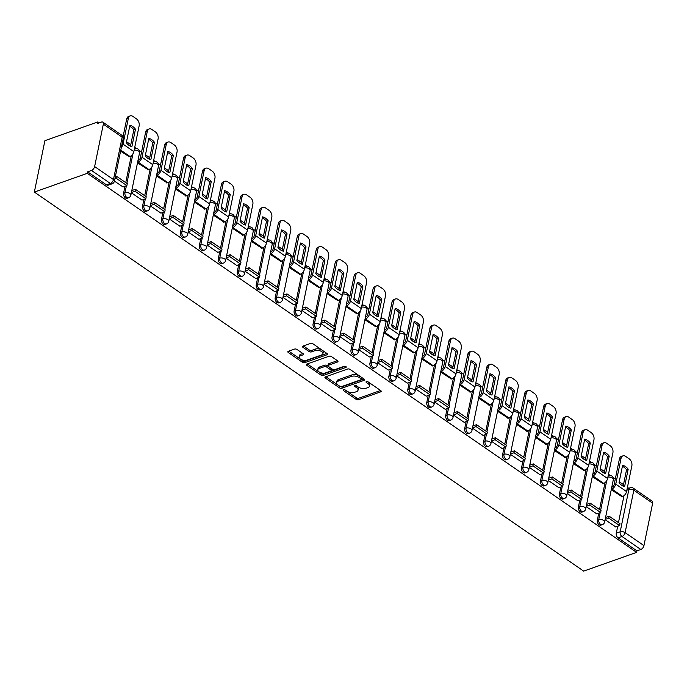 <?xml version="1.0" encoding="UTF-8"?>
<svg xmlns="http://www.w3.org/2000/svg" width="687" height="687" viewBox="0 0 687 687"><rect width="100%" height="100%" fill="white"/><g stroke="black" fill="none" stroke-linecap="round" stroke-linejoin="round"><path stroke-width="1.03" d="M343.466 389.692A1.219 0.618 -168.4 0 0 343.105 390.018A1.219 0.618 -168.4 0 0 343.44 390.568L356.106 399.31A1.743 0.885 -168.4 0 0 358.537 399.705L380.701 391.856A1.743 0.885 -168.4 0 0 381.216 391.384A1.743 0.885 -168.4 0 0 380.744 390.594L368.077 381.852A1.219 0.618 -168.4 0 0 366.377 381.586A1.219 0.618 -168.4 0 0 366.016 381.912A1.219 0.618 -168.4 0 0 366.351 382.461L367.992 383.595A5.573 2.817 -168.4 0 1 369.503 386.111A5.573 2.817 -168.4 0 1 367.863 387.623L366.016 388.275A5.573 2.817 -168.4 0 1 358.262 387.039L356.622 385.905A1.219 0.618 -168.4 0 0 354.921 385.639A1.219 0.618 -168.4 0 0 354.561 385.965A1.219 0.618 -168.4 0 0 354.896 386.515L356.536 387.648A5.573 2.817 -168.4 0 1 358.047 390.164A5.573 2.817 -168.4 0 1 356.407 391.676L354.561 392.329A5.573 2.817 -168.4 0 1 346.806 391.092L345.166 389.958A1.219 0.618 -168.4 0 0 343.466 389.692M297.007 349.468A1.743 0.885 -168.4 0 0 294.586 349.082L288.36 351.28A1.743 0.885 -168.4 0 0 287.853 351.753A1.743 0.885 -168.4 0 0 288.325 352.543L302.392 362.247A1.743 0.885 -168.4 0 0 304.813 362.633L326.986 354.784A1.743 0.885 -168.4 0 0 327.501 354.312A1.743 0.885 -168.4 0 0 327.029 353.53L312.954 343.818A1.743 0.885 -168.4 0 0 310.533 343.431L303.019 346.093A1.743 0.885 -168.4 0 0 302.503 346.566A1.743 0.885 -168.4 0 0 302.976 347.347L309.004 351.504A1.743 0.885 -168.4 0 0 311.426 351.89L315.153 350.576A4.654 2.353 -168.4 0 1 320.348 350.928A4.654 2.353 -168.4 0 1 322.899 353.711A4.654 2.353 -168.4 0 1 321.533 354.973L306.934 360.143A4.654 2.353 -168.4 0 1 301.739 359.79A4.654 2.353 -168.4 0 1 299.18 357.008A4.654 2.353 -168.4 0 1 300.554 355.737L302.984 354.878A1.743 0.885 -168.4 0 0 303.499 354.406A1.743 0.885 -168.4 0 0 303.027 353.625L297.007 349.468M34.35 192.077L87.309 173.33L636.626 552.374L583.667 571.12L34.35 192.077L44.895 140.68L97.855 121.934L99.186 122.853M325.44 376.871A1.743 0.885 -168.4 0 0 324.934 377.343A1.743 0.885 -168.4 0 0 325.406 378.125L339.472 387.837A1.743 0.885 -168.4 0 0 341.903 388.224L364.067 380.375A1.743 0.885 -168.4 0 0 364.582 379.902A1.743 0.885 -168.4 0 0 364.11 379.112L350.044 369.408A1.743 0.885 -168.4 0 0 347.613 369.022L325.44 376.871M320.932 375.042L306.866 365.338A1.743 0.885 -168.4 0 1 306.393 364.548A1.743 0.885 -168.4 0 1 306.9 364.076L329.073 356.227A1.743 0.885 -168.4 0 1 331.495 356.613L337.523 360.769A1.743 0.885 -168.4 0 1 337.995 361.551A1.743 0.885 -168.4 0 1 337.48 362.023L328.489 365.209A1.743 0.885 -168.4 0 0 327.974 365.682A1.743 0.885 -168.4 0 0 328.446 366.472L332.448 369.228A1.743 0.885 -168.4 0 0 334.87 369.615L344.23 366.3A1.219 0.618 -168.4 0 1 345.587 366.394A1.219 0.618 -168.4 0 1 346.257 367.116A1.219 0.618 -168.4 0 1 345.896 367.451L323.354 375.428A1.743 0.885 -168.4 0 1 320.932 375.042L321.241 373.548L307.312 363.93M628.734 488.259L627.437 487.358M623.495 484.644L619.236 481.707M615.294 478.985L613.087 477.456M610.073 475.378L608.484 474.288M604.551 471.565L600.283 468.628M596.35 465.915L594.135 464.386M591.121 462.299L589.532 461.209M585.599 458.495L581.331 455.55M577.398 452.836L575.182 451.307M572.168 449.229L570.579 448.13M566.646 445.416L562.387 442.471M558.445 439.757L556.23 438.229M553.215 436.151L551.635 435.06M547.694 432.338L543.434 429.401M539.493 426.679L537.286 425.15M534.271 423.072L532.683 421.981M528.75 419.268L524.482 416.322M520.548 413.608L518.333 412.08M515.319 410.002L513.73 408.902M509.797 406.189L505.529 403.243M501.596 400.53L499.38 399.001M496.366 396.923L494.786 395.824M490.844 393.11L486.585 390.173M482.643 387.451L480.428 385.922M477.413 383.844L475.833 382.753M471.892 380.031L467.632 377.094M463.691 374.381L461.484 372.852M458.469 370.765L456.881 369.675M452.948 366.961L448.68 364.016M444.747 361.302L442.531 359.773M439.517 357.695L437.928 356.596M433.995 353.882L429.727 350.937M425.794 348.223L423.578 346.695M420.564 344.616L418.984 343.526M415.042 340.804L410.783 337.867M406.841 335.144L404.626 333.616M401.612 331.538L400.032 330.447M396.09 327.733L391.83 324.788M387.897 322.074L385.682 320.546M382.668 318.467L381.079 317.368M377.146 314.655L372.878 311.709M368.945 308.995L366.729 307.467M363.715 305.389L362.126 304.289M358.193 301.576L353.925 298.639M349.992 295.917L347.777 294.388M344.762 292.31L343.182 291.219M339.241 288.497L334.981 285.56M331.04 282.846L328.824 281.318M325.81 279.231L324.23 278.141M320.288 275.427L316.029 272.481M312.096 269.768L309.88 268.239M306.866 266.161L305.277 265.062M301.344 262.348L297.076 259.411M293.143 256.689L290.927 255.16M287.913 253.082L286.324 251.992M282.391 249.269L278.132 246.332M274.19 243.61L271.975 242.09M268.96 240.003L267.38 238.913M263.439 236.199L259.179 233.254M255.238 230.54L253.022 229.011M250.016 226.933L248.428 225.834M244.486 223.12L240.227 220.175M236.294 217.461L234.078 215.933M231.064 213.855L229.475 212.764M225.542 210.042L221.274 207.105M217.341 204.382L215.125 202.854M212.111 200.776L210.523 199.685M206.589 196.963L202.33 194.026M198.388 191.312L196.173 189.784M193.159 187.706L191.579 186.606M187.637 183.893L183.377 180.947M179.436 178.234L177.229 176.705M174.215 174.627L172.626 173.528M168.684 170.814L164.425 167.877M160.492 165.155L158.276 163.626M155.262 161.548L153.673 160.457M149.74 157.735L145.472 154.798M141.539 152.085L139.324 150.556M136.309 148.469L134.721 147.379M130.788 144.665L126.528 141.72M87.309 173.33L87.61 171.836L91.5 170.453A3.547 1.967 -55.4 0 0 94.626 166.572L103.333 124.167A3.547 1.967 -55.4 0 0 102.835 122.14A3.547 1.967 -55.4 0 0 101.436 122.063L97.545 123.437L97.855 121.934M636.626 552.374L636.935 550.88L618.102 537.887A3.547 2.344 -109.5 0 1 616.291 533.206L617.716 526.268M618.463 522.609L623.994 495.688M643.942 545.615L652.65 503.21L633.818 490.217L625.118 532.623L643.942 545.615A3.547 1.967 124.6 0 1 640.825 549.497L621.993 536.504A3.547 2.344 -109.5 0 1 620.181 531.832L628.88 489.427A3.547 2.344 -109.5 0 1 630.125 487.761L627.137 488.826M636.935 550.88L640.825 549.497M626.862 490.149L628.88 489.427A3.547 1.795 -168.4 0 1 633.818 490.217A3.547 1.967 -55.4 0 0 633.328 488.191L652.152 501.184A3.547 1.967 124.6 0 1 652.65 503.21M586.157 506.602L596.814 513.885M592.306 476.632L603.031 483.614M567.204 493.524L577.87 500.806M573.353 463.562L584.079 470.543M548.252 480.453L558.917 487.727M554.409 450.483L565.126 457.465M529.308 467.375L539.965 474.657M535.456 437.404L546.182 444.386M510.355 454.296L521.012 461.578M516.504 424.334L527.23 431.307M491.403 441.217L502.068 448.499M497.551 411.255L508.277 418.237M472.45 428.147L483.116 435.421M478.607 398.177L489.324 405.158M453.506 415.068L464.163 422.35M459.655 385.098L470.38 392.079M434.553 401.989L445.219 409.272M440.702 372.028L451.428 379.009M415.601 388.919L426.266 396.193M421.749 358.949L432.475 365.931M396.648 375.841L407.314 383.123M402.805 345.87L413.531 352.852M377.704 362.762L388.361 370.044M383.853 332.8L394.578 339.773M358.751 349.683L369.417 356.965M364.9 319.721L375.626 326.703M339.799 336.613L350.464 343.886M345.947 306.642L356.673 313.624M320.846 323.534L331.512 330.816M327.003 293.564L337.729 300.545M301.902 310.455L312.559 317.738M308.051 280.494L318.777 287.475M282.95 297.385L293.615 304.659M289.098 267.415L299.824 274.396M263.997 284.306L274.663 291.589M270.146 254.336L280.871 261.318M245.044 271.228L255.71 278.51M251.202 241.266L261.927 248.239M226.1 258.157L236.757 265.431M232.249 228.187L242.975 235.169M207.148 245.079L217.813 252.361M213.296 215.108L224.022 222.09M188.195 232L198.861 239.282M194.352 202.038L205.07 209.011M169.242 218.921L179.908 226.203M175.4 188.959L186.125 195.941M150.298 205.851L160.956 213.125M156.447 175.881L167.173 182.862M131.346 192.772L142.011 200.054M137.494 162.802L148.22 169.783M114.437 181.102L123.059 186.976M120.586 151.14L129.268 156.713M123.574 193.227L124.957 192.738A3.547 2.344 -109.5 0 0 125.841 196.482A3.547 2.344 -109.5 0 0 128.572 197.762L127.189 198.251A3.547 2.344 70.5 0 1 124.467 196.971A3.547 2.344 70.5 0 1 123.574 193.227L125 186.289M125.755 182.63L131.277 155.7M142.527 206.306L143.909 205.817A3.547 2.344 -109.5 0 0 144.794 209.561A3.547 2.344 -109.5 0 0 147.525 210.832L146.142 211.321A3.547 2.344 70.5 0 1 143.411 210.042A3.547 2.344 70.5 0 1 142.527 206.306L143.952 199.367M144.708 195.701L150.23 168.779M161.479 219.376L162.862 218.895A3.547 2.344 -109.5 0 0 163.746 222.631A3.547 2.344 -109.5 0 0 166.469 223.91L165.095 224.4A3.547 2.344 70.5 0 1 162.364 223.12A3.547 2.344 70.5 0 1 161.479 219.376L162.905 212.438M163.652 208.779L169.182 181.857M180.432 232.455L181.806 231.966A3.547 2.344 -109.5 0 0 182.699 235.71A3.547 2.344 -109.5 0 0 185.421 236.989L184.039 237.479A3.547 2.344 70.5 0 1 181.316 236.199A3.547 2.344 70.5 0 1 180.432 232.455L181.857 225.516M182.605 221.858L188.135 194.928M199.376 245.534L200.759 245.044A3.547 2.344 -109.5 0 0 201.643 248.788A3.547 2.344 -109.5 0 0 204.374 250.068L202.991 250.549A3.547 2.344 70.5 0 1 200.269 249.278A3.547 2.344 70.5 0 1 199.376 245.534L200.802 238.595M201.557 234.937L207.079 208.006M218.329 258.613L219.711 258.123A3.547 2.344 -109.5 0 0 220.596 261.859A3.547 2.344 -109.5 0 0 223.327 263.138L221.944 263.628A3.547 2.344 70.5 0 1 219.213 262.348A3.547 2.344 70.5 0 1 218.329 258.613L219.754 251.665M220.51 248.007L226.032 221.085M237.281 271.683L238.664 271.193A3.547 2.344 -109.5 0 0 239.548 274.937A3.547 2.344 -109.5 0 0 242.271 276.217L240.897 276.706A3.547 2.344 70.5 0 1 238.166 275.427A3.547 2.344 70.5 0 1 237.281 271.683L238.707 264.744M239.454 261.086L244.984 234.164M256.234 284.762L257.608 284.272A3.547 2.344 -109.5 0 0 258.501 288.016A3.547 2.344 -109.5 0 0 261.223 289.296L259.841 289.785A3.547 2.344 70.5 0 1 257.118 288.506A3.547 2.344 70.5 0 1 256.234 284.762L257.659 277.823M258.406 274.165L263.937 247.234M275.178 297.84L276.56 297.351A3.547 2.344 -109.5 0 0 277.445 301.095A3.547 2.344 -109.5 0 0 280.176 302.366L278.793 302.855A3.547 2.344 70.5 0 1 276.071 301.576A3.547 2.344 70.5 0 1 275.178 297.84L276.603 290.902M277.359 287.235L282.881 260.313M294.13 310.91L295.513 310.43A3.547 2.344 -109.5 0 0 296.398 314.165A3.547 2.344 -109.5 0 0 299.128 315.445L297.746 315.934A3.547 2.344 70.5 0 1 295.015 314.655A3.547 2.344 70.5 0 1 294.13 310.91L295.556 303.972M296.303 300.313L301.833 273.392M313.083 323.989L314.466 323.5A3.547 2.344 -109.5 0 0 315.35 327.244A3.547 2.344 -109.5 0 0 318.072 328.523L316.698 329.013A3.547 2.344 70.5 0 1 313.968 327.733A3.547 2.344 70.5 0 1 313.083 323.989L314.509 317.05M315.256 313.392L320.786 286.462M332.036 337.068L333.41 336.578A3.547 2.344 -109.5 0 0 334.294 340.323A3.547 2.344 -109.5 0 0 337.025 341.602L335.642 342.083A3.547 2.344 70.5 0 1 332.92 340.812A3.547 2.344 70.5 0 1 332.036 337.068L333.453 330.129M334.208 326.471L339.739 299.541M350.98 350.147L352.362 349.657A3.547 2.344 -109.5 0 0 353.247 353.393A3.547 2.344 -109.5 0 0 355.978 354.672L354.595 355.162A3.547 2.344 70.5 0 1 351.864 353.882A3.547 2.344 70.5 0 1 350.98 350.147L352.405 343.199M353.161 339.541L358.683 312.619M369.932 363.217L371.315 362.727A3.547 2.344 -109.5 0 0 372.199 366.472A3.547 2.344 -109.5 0 0 374.93 367.751L373.548 368.241A3.547 2.344 70.5 0 1 370.817 366.961A3.547 2.344 70.5 0 1 369.932 363.217L371.358 356.278M372.105 352.62L377.635 325.69M388.885 376.296L390.268 375.806A3.547 2.344 -109.5 0 0 391.152 379.55A3.547 2.344 -109.5 0 0 393.874 380.83L392.5 381.319A3.547 2.344 70.5 0 1 389.769 380.04A3.547 2.344 70.5 0 1 388.885 376.296L390.31 369.357M391.058 365.699L396.588 338.768M407.838 389.374L409.212 388.885A3.547 2.344 -109.5 0 0 410.096 392.62A3.547 2.344 -109.5 0 0 412.827 393.9L411.444 394.39A3.547 2.344 70.5 0 1 408.722 393.11A3.547 2.344 70.5 0 1 407.838 389.374L409.254 382.427M410.01 378.769L415.541 351.847M426.782 402.445L428.164 401.964A3.547 2.344 -109.5 0 0 429.049 405.699A3.547 2.344 -109.5 0 0 431.78 406.979L430.397 407.468A3.547 2.344 70.5 0 1 427.666 406.189A3.547 2.344 70.5 0 1 426.782 402.445L428.207 395.506M428.963 391.848L434.485 364.926M445.734 415.523L447.117 415.034A3.547 2.344 -109.5 0 0 448.001 418.778A3.547 2.344 -109.5 0 0 450.724 420.058L449.35 420.547A3.547 2.344 70.5 0 1 446.619 419.268A3.547 2.344 70.5 0 1 445.734 415.523L447.16 408.585M447.907 404.926L453.437 377.996M464.687 428.602L466.061 428.113A3.547 2.344 -109.5 0 0 466.954 431.857A3.547 2.344 -109.5 0 0 469.676 433.128L468.294 433.617A3.547 2.344 70.5 0 1 465.571 432.346A3.547 2.344 70.5 0 1 464.687 428.602L466.112 421.663M466.859 418.005L472.39 391.075M483.631 441.681L485.013 441.191A3.547 2.344 -109.5 0 0 485.898 444.927A3.547 2.344 -109.5 0 0 488.629 446.207L487.246 446.696A3.547 2.344 70.5 0 1 484.524 445.416A3.547 2.344 70.5 0 1 483.631 441.681L485.056 434.734M485.812 431.075L491.334 404.154M502.583 454.751L503.966 454.262A3.547 2.344 -109.5 0 0 504.851 458.006A3.547 2.344 -109.5 0 0 507.581 459.285L506.199 459.775A3.547 2.344 70.5 0 1 503.468 458.495A3.547 2.344 70.5 0 1 502.583 454.751L504.009 447.812M504.765 444.154L510.286 417.224M521.536 467.83L522.919 467.34A3.547 2.344 -109.5 0 0 523.803 471.084A3.547 2.344 -109.5 0 0 526.525 472.364L525.151 472.854A3.547 2.344 70.5 0 1 522.421 471.574A3.547 2.344 70.5 0 1 521.536 467.83L522.962 460.891M523.709 457.233L529.239 430.302M540.489 480.909L541.863 480.419A3.547 2.344 -109.5 0 0 542.756 484.155A3.547 2.344 -109.5 0 0 545.478 485.434L544.095 485.924A3.547 2.344 70.5 0 1 541.373 484.644A3.547 2.344 70.5 0 1 540.489 480.909L541.914 473.961M542.661 470.303L548.192 443.381M559.433 493.979L560.815 493.489A3.547 2.344 -109.5 0 0 561.7 497.233A3.547 2.344 -109.5 0 0 564.431 498.513L563.048 499.002A3.547 2.344 70.5 0 1 560.326 497.723A3.547 2.344 70.5 0 1 559.433 493.979L560.858 487.04M561.614 483.382L567.136 456.46M578.385 507.058L579.768 506.568A3.547 2.344 -109.5 0 0 580.652 510.312A3.547 2.344 -109.5 0 0 583.383 511.592L582.001 512.081A3.547 2.344 70.5 0 1 579.27 510.802A3.547 2.344 70.5 0 1 578.385 507.058L579.811 500.119M580.567 496.461L586.088 469.53M597.338 520.136L598.721 519.647A3.547 2.344 -109.5 0 0 599.605 523.391A3.547 2.344 -109.5 0 0 602.327 524.662L600.953 525.151A3.547 2.344 70.5 0 1 598.222 523.872A3.547 2.344 70.5 0 1 597.338 520.136L598.763 513.198M599.511 509.531L605.041 482.609M605.101 519.681L615.767 526.955M611.258 489.711L621.984 496.692M87.61 171.836L106.442 184.829A3.547 2.344 70.5 0 0 108.237 185.172L112.127 183.798A3.547 2.344 -109.5 0 1 110.332 183.446L91.5 170.453M358.047 390.164L358.356 388.662A5.573 2.817 -168.4 0 0 356.845 386.154L356.536 387.648M356.167 385.69L356.845 386.154M369.503 386.111L369.812 384.608A5.573 2.817 -168.4 0 0 368.301 382.092L367.992 383.595M367.622 381.628L368.301 382.092M344.711 389.744L356.416 397.816A1.743 0.885 -168.4 0 0 358.837 398.202L380.607 390.499M325.853 376.725L339.782 386.334A1.743 0.885 -168.4 0 0 342.203 386.721L363.973 379.018M339.885 386.317A1.219 0.618 -168.4 0 0 341.585 386.592L361.044 379.705A1.219 0.618 -168.4 0 0 361.405 379.37A1.219 0.618 -168.4 0 0 361.07 378.82L359.344 377.627A5.573 2.817 -168.4 0 0 351.589 376.39L338.287 381.096A5.573 2.817 -168.4 0 0 336.647 382.616A5.573 2.817 -168.4 0 0 338.159 385.132L339.885 386.317M361.405 379.37L361.714 377.876A1.219 0.618 -168.4 0 0 361.379 377.326L361.07 378.82M336.647 382.616L336.948 381.113A5.573 2.817 -168.4 0 1 338.597 379.602L351.899 374.896A5.573 2.817 -168.4 0 1 359.653 376.132L361.379 377.326M337.377 360.675L328.798 363.715A1.743 0.885 -168.4 0 0 328.283 364.187L327.974 365.682M345.26 366.283L323.663 373.934L323.354 375.428M319.154 368.515A4.654 2.353 -168.4 0 0 317.789 369.778A4.654 2.353 -168.4 0 0 320.34 372.56A4.654 2.353 -168.4 0 0 325.535 372.912L330.679 371.092A1.743 0.885 -168.4 0 0 331.194 370.619A1.743 0.885 -168.4 0 0 330.722 369.838L326.729 367.081A1.743 0.885 -168.4 0 0 324.298 366.695L319.154 368.515L319.464 367.013A4.654 2.353 -168.4 0 0 318.098 368.284L317.789 369.778M331.194 370.619L331.503 369.125A1.743 0.885 -168.4 0 0 331.031 368.335L330.722 369.838M319.464 367.013L324.608 365.192A1.743 0.885 -168.4 0 1 327.029 365.578L331.031 368.335M321.241 373.548A1.743 0.885 -168.4 0 0 323.663 373.934M299.18 357.008L299.489 355.505A4.654 2.353 -168.4 0 1 300.863 354.243L302.89 353.522M322.899 353.711L323.208 352.216A4.654 2.353 -168.4 0 0 320.657 349.425A4.654 2.353 -168.4 0 0 315.462 349.073L315.153 350.576M303.422 345.947L309.305 350.009A1.743 0.885 -168.4 0 0 311.735 350.396L315.462 349.073M288.772 351.134L302.701 360.752A1.743 0.885 -168.4 0 0 305.122 361.139L326.892 353.436M621.683 485.314A10.992 7.265 70.5 0 0 624.612 486.585L628.184 469.178A10.992 7.265 -109.5 0 0 622.594 465.322L619.021 482.729A10.992 7.265 70.5 0 0 621.683 485.314M611.774 487.212L612.246 487.04A2.13 1.176 -55.4 0 0 614.126 484.713L619.416 458.942A5.324 3.512 -109.5 0 1 621.28 456.443L622.911 455.859A5.324 3.512 70.5 0 0 621.048 458.366L615.758 484.137A4.431 2.456 124.6 0 1 611.851 488.989L611.37 489.161M605.556 517.483L609.171 516.203L608.768 518.144L619.58 525.607L615.689 526.981M608.768 518.144L605.161 519.424M609.171 516.203L619.983 523.657L619.58 525.607M622.911 455.859A5.324 3.512 70.5 0 1 625.608 456.383L629.137 458.813A5.324 3.512 70.5 0 1 631.86 465.82L626.561 491.591A4.431 2.456 124.6 0 1 622.662 496.452L621.58 496.838M623.186 486.156L626.553 469.753L628.184 469.178M622.388 466.327A10.992 7.265 -109.5 0 1 626.553 469.753M602.731 472.244A10.992 7.265 70.5 0 0 605.659 473.506L609.232 456.099A10.992 7.265 -109.5 0 0 603.65 452.244L600.077 469.65A10.992 7.265 70.5 0 0 602.731 472.244M592.821 474.133L593.293 473.97A2.13 1.176 -55.4 0 0 595.174 471.634L600.464 445.863A5.324 3.512 -109.5 0 1 602.327 443.364L603.959 442.789A5.324 3.512 70.5 0 0 602.095 445.288L596.805 471.059A4.431 2.456 124.6 0 1 592.898 475.919L592.417 476.082M586.604 504.404L590.219 503.124L589.824 505.074L600.636 512.528L596.745 513.91M589.824 505.074L586.209 506.353M590.219 503.124L601.031 510.587L600.636 512.528M603.959 442.789A5.324 3.512 70.5 0 1 606.664 443.304L610.185 445.734A5.324 3.512 70.5 0 1 612.907 452.75L607.617 478.521A4.431 2.456 124.6 0 1 603.71 483.373L602.628 483.76M604.234 473.077L607.6 456.683L609.232 456.099M603.444 453.257A10.992 7.265 -109.5 0 1 607.6 456.683M583.778 459.165A10.992 7.265 70.5 0 0 586.715 460.427L590.288 443.029A10.992 7.265 -109.5 0 0 584.697 439.173L581.125 456.572A10.992 7.265 70.5 0 0 583.778 459.165M573.868 461.063L574.349 460.891A2.13 1.176 -55.4 0 0 576.221 458.564L581.511 432.793A5.324 3.512 -109.5 0 1 583.383 430.285L585.015 429.71A5.324 3.512 70.5 0 0 583.143 432.209L577.853 457.98A4.431 2.456 124.6 0 1 573.946 462.84L573.473 463.012M567.66 491.325L571.275 490.046L570.871 491.995L581.683 499.458L577.793 500.832M570.871 491.995L567.256 493.275M571.275 490.046L582.087 497.508L581.683 499.458M585.015 429.71A5.324 3.512 70.5 0 1 587.711 430.234L591.232 432.664A5.324 3.512 70.5 0 1 593.954 439.671L588.665 465.442A4.431 2.456 124.6 0 1 584.757 470.303L583.675 470.681M585.29 459.998L588.656 443.604L590.288 443.029M584.491 440.178A10.992 7.265 -109.5 0 1 588.656 443.604M564.834 446.086A10.992 7.265 70.5 0 0 567.763 447.357L571.335 429.95A10.992 7.265 -109.5 0 0 565.745 426.095L562.172 443.501A10.992 7.265 70.5 0 0 564.834 446.086M554.916 447.984L555.397 447.812A2.13 1.176 -55.4 0 0 557.269 445.485L562.559 419.714A5.324 3.512 -109.5 0 1 564.431 417.215L566.062 416.631A5.324 3.512 70.5 0 0 564.19 419.139L558.9 444.91A4.431 2.456 124.6 0 1 554.993 449.762L554.521 449.933M548.707 478.246L552.322 476.967L551.919 478.916L562.73 486.379L558.84 487.753M551.919 478.916L548.303 480.196M552.322 476.967L563.134 484.429L562.73 486.379M566.062 416.631A5.324 3.512 70.5 0 1 568.759 417.155L572.28 419.585A5.324 3.512 70.5 0 1 575.002 426.593L569.712 452.364A4.431 2.456 124.6 0 1 565.805 457.224L564.731 457.602M566.337 446.928L569.703 430.526L571.335 429.95M565.538 427.099A10.992 7.265 -109.5 0 1 569.703 430.526M545.882 433.016A10.992 7.265 70.5 0 0 548.81 434.278L552.382 416.872A10.992 7.265 -109.5 0 0 546.792 413.016L543.219 430.423A10.992 7.265 70.5 0 0 545.882 433.016M535.972 434.905L536.444 434.742A2.13 1.176 -55.4 0 0 538.325 432.406L543.615 406.635A5.324 3.512 -109.5 0 1 545.478 404.136L547.11 403.561A5.324 3.512 70.5 0 0 545.246 406.06L539.956 431.831A4.431 2.456 124.6 0 1 536.049 436.683L535.568 436.855M529.754 465.176L533.37 463.897L532.975 465.846L543.786 473.3L539.896 474.683M532.975 465.846L529.359 467.126M533.37 463.897L544.181 471.351L543.786 473.3M547.11 403.561A5.324 3.512 70.5 0 1 549.806 404.076L553.336 406.506A5.324 3.512 70.5 0 1 556.058 413.522L550.768 439.294A4.431 2.456 124.6 0 1 546.861 444.146L545.779 444.532M547.384 433.849L550.751 417.456L552.382 416.872M546.586 414.029A10.992 7.265 -109.5 0 1 550.751 417.456M526.929 419.937A10.992 7.265 70.5 0 0 529.857 421.2L533.43 403.801A10.992 7.265 -109.5 0 0 527.848 399.946L524.275 417.344A10.992 7.265 70.5 0 0 526.929 419.937M517.019 421.835L517.5 421.663A2.13 1.176 -55.4 0 0 519.372 419.328L524.662 393.557A5.324 3.512 -109.5 0 1 526.534 391.058L528.157 390.482A5.324 3.512 70.5 0 0 526.294 392.981L521.004 418.752A4.431 2.456 124.6 0 1 517.096 423.613L516.615 423.776M510.802 452.098L514.417 450.818L514.022 452.767L524.834 460.23L520.944 461.604M514.022 452.767L510.407 454.047M514.417 450.818L525.229 458.281L524.834 460.23M528.157 390.482A5.324 3.512 70.5 0 1 530.862 391.006L534.383 393.436A5.324 3.512 70.5 0 1 537.105 400.444L531.815 426.215A4.431 2.456 124.6 0 1 527.908 431.067L526.826 431.453M528.432 420.77L531.798 404.377L533.43 403.801M527.642 400.95A10.992 7.265 -109.5 0 1 531.798 404.377M507.976 406.859A10.992 7.265 70.5 0 0 510.913 408.13L514.486 390.723A10.992 7.265 -109.5 0 0 508.895 386.867L505.323 404.274A10.992 7.265 70.5 0 0 507.976 406.859M498.066 408.756L498.547 408.585A2.13 1.176 -55.4 0 0 500.419 406.257L505.709 380.486A5.324 3.512 -109.5 0 1 507.581 377.979L509.213 377.403A5.324 3.512 70.5 0 0 507.341 379.902L502.051 405.673A4.431 2.456 124.6 0 1 498.144 410.534L497.671 410.706M491.858 439.019L495.473 437.739L495.069 439.689L505.881 447.151L501.991 448.525M495.069 439.689L491.454 440.968M495.473 437.739L506.285 445.202L505.881 447.151M509.213 377.403A5.324 3.512 70.5 0 1 511.909 377.927L515.43 380.358A5.324 3.512 70.5 0 1 518.153 387.365L512.863 413.136A4.431 2.456 124.6 0 1 508.955 417.997L507.873 418.374M509.488 407.692L512.854 391.298L514.486 390.723M508.689 387.872A10.992 7.265 -109.5 0 1 512.854 391.298M489.032 393.788A10.992 7.265 70.5 0 0 491.961 395.051L495.533 377.644A10.992 7.265 -109.5 0 0 489.943 373.788L486.37 391.195A10.992 7.265 70.5 0 0 489.032 393.788M479.114 395.678L479.595 395.506A2.13 1.176 -55.4 0 0 481.467 393.179L486.757 367.408A5.324 3.512 -109.5 0 1 488.629 364.909L490.26 364.333A5.324 3.512 70.5 0 0 488.388 366.832L483.098 392.603A4.431 2.456 124.6 0 1 479.191 397.455L478.719 397.627M472.905 425.949L476.52 424.669L476.117 426.61L486.928 434.072L483.038 435.455M476.117 426.61L472.501 427.889M476.52 424.669L487.332 432.123L486.928 434.072M490.26 364.333A5.324 3.512 70.5 0 1 492.957 364.849L496.478 367.279A5.324 3.512 70.5 0 1 499.2 374.286L493.91 400.057A4.431 2.456 124.6 0 1 490.003 404.918L488.929 405.304M490.535 394.621L493.901 378.219L495.533 377.644M489.737 374.801A10.992 7.265 -109.5 0 1 493.901 378.219M470.08 380.71A10.992 7.265 70.5 0 0 473.008 381.972L476.58 364.574A10.992 7.265 -109.5 0 0 470.99 360.718L467.418 378.116A10.992 7.265 70.5 0 0 470.08 380.71M460.17 382.599L460.642 382.436A2.13 1.176 -55.4 0 0 462.523 380.1L467.813 354.329A5.324 3.512 -109.5 0 1 469.676 351.83L471.308 351.255A5.324 3.512 70.5 0 0 469.444 353.753L464.154 379.525A4.431 2.456 124.6 0 1 460.247 384.385L459.766 384.548M453.952 412.87L457.568 411.59L457.173 413.54L467.984 420.994L464.094 422.376M457.173 413.54L453.557 414.819M457.568 411.59L468.379 419.053L467.984 420.994M471.308 351.255A5.324 3.512 70.5 0 1 474.004 351.77L477.534 354.2A5.324 3.512 70.5 0 1 480.256 361.216L474.966 386.987A4.431 2.456 124.6 0 1 471.059 391.839L469.977 392.225M471.583 381.543L474.949 365.149L476.58 364.574M470.784 361.723A10.992 7.265 -109.5 0 1 474.949 365.149M451.127 367.631A10.992 7.265 70.5 0 0 454.055 368.893L457.628 351.495A10.992 7.265 -109.5 0 0 452.046 347.639L448.474 365.037A10.992 7.265 70.5 0 0 451.127 367.631M441.217 369.529L441.698 369.357A2.13 1.176 -55.4 0 0 443.57 367.03L448.86 341.259A5.324 3.512 -109.5 0 1 450.732 338.751L452.364 338.176A5.324 3.512 70.5 0 0 450.492 340.675L445.202 366.446A4.431 2.456 124.6 0 1 441.294 371.306L440.814 371.478M435 399.791L438.615 398.512L438.22 400.461L449.032 407.923L445.142 409.297M438.22 400.461L434.605 401.74M438.615 398.512L449.427 405.974L449.032 407.923M452.364 338.176A5.324 3.512 70.5 0 1 455.06 338.7L458.581 341.13A5.324 3.512 70.5 0 1 461.303 348.137L456.013 373.908A4.431 2.456 124.6 0 1 452.106 378.769L451.024 379.147M452.639 368.464L455.996 352.07L457.628 351.495M451.84 348.644A10.992 7.265 -109.5 0 1 455.996 352.07M432.175 354.552A10.992 7.265 70.5 0 0 435.111 355.823L438.684 338.416A10.992 7.265 -109.5 0 0 433.093 334.56L429.521 351.967A10.992 7.265 70.5 0 0 432.175 354.552M422.265 356.45L422.745 356.278A2.13 1.176 -55.4 0 0 424.618 353.951L429.907 328.18A5.324 3.512 -109.5 0 1 431.78 325.681L433.411 325.097A5.324 3.512 70.5 0 0 431.539 327.605L426.249 353.376A4.431 2.456 124.6 0 1 422.342 358.228L421.87 358.399M416.056 386.721L419.671 385.441L419.268 387.382L430.079 394.845L426.189 396.219M419.268 387.382L415.652 388.662M419.671 385.441L430.483 392.895L430.079 394.845M433.411 325.097A5.324 3.512 70.5 0 1 436.108 325.621L439.628 328.051A5.324 3.512 70.5 0 1 442.351 335.058L437.061 360.83A4.431 2.456 124.6 0 1 433.154 365.69L432.071 366.068M433.686 355.394L437.052 338.992L438.684 338.416M432.887 335.565A10.992 7.265 -109.5 0 1 437.052 338.992M413.231 341.482A10.992 7.265 70.5 0 0 416.159 342.744L419.731 325.337A10.992 7.265 -109.5 0 0 414.141 321.482L410.568 338.889A10.992 7.265 70.5 0 0 413.231 341.482M403.312 343.371L403.793 343.208A2.13 1.176 -55.4 0 0 405.665 340.872L410.955 315.101A5.324 3.512 -109.5 0 1 412.827 312.602L414.459 312.027A5.324 3.512 70.5 0 0 412.586 314.526L407.297 340.297A4.431 2.456 124.6 0 1 403.398 345.149L402.917 345.321M397.103 373.642L400.719 372.363L400.315 374.312L411.127 381.766L407.236 383.148M400.315 374.312L396.7 375.591M400.719 372.363L411.53 379.825L411.127 381.766M414.459 312.027A5.324 3.512 70.5 0 1 417.155 312.542L420.676 314.972A5.324 3.512 70.5 0 1 423.398 321.988L418.108 347.759A4.431 2.456 124.6 0 1 414.201 352.611L413.127 352.998M414.733 342.315L418.1 325.921L419.731 325.337M413.935 322.495A10.992 7.265 -109.5 0 1 418.1 325.921M394.278 328.403A10.992 7.265 70.5 0 0 397.206 329.666L400.779 312.267A10.992 7.265 -109.5 0 0 395.188 308.411L391.616 325.81A10.992 7.265 70.5 0 0 394.278 328.403M384.368 330.301L384.84 330.129A2.13 1.176 -55.4 0 0 386.721 327.793L392.011 302.022A5.324 3.512 -109.5 0 1 393.874 299.523L395.506 298.948A5.324 3.512 70.5 0 0 393.642 301.447L388.353 327.218A4.431 2.456 124.6 0 1 384.445 332.079L383.964 332.242M378.151 360.563L381.766 359.284L381.371 361.233L392.183 368.696L388.292 370.07M381.371 361.233L377.756 362.513M381.766 359.284L392.578 366.746L392.183 368.696M395.506 298.948A5.324 3.512 70.5 0 1 398.202 299.472L401.732 301.902A5.324 3.512 70.5 0 1 404.454 308.91L399.164 334.681A4.431 2.456 124.6 0 1 395.257 339.533L394.175 339.919M395.781 329.236L399.147 312.843L400.779 312.267M394.982 309.416A10.992 7.265 -109.5 0 1 399.147 312.843M375.325 315.324A10.992 7.265 70.5 0 0 378.254 316.595L381.826 299.188A10.992 7.265 -109.5 0 0 376.244 295.333L372.672 312.74A10.992 7.265 70.5 0 0 375.325 315.324M365.415 317.222L365.896 317.05A2.13 1.176 -55.4 0 0 367.768 314.723L373.058 288.952A5.324 3.512 -109.5 0 1 374.93 286.453L376.562 285.869A5.324 3.512 70.5 0 0 374.69 288.368L369.4 314.148A4.431 2.456 124.6 0 1 365.493 319L365.012 319.172M359.198 347.485L362.813 346.205L362.418 348.154L373.23 355.617L369.34 356.991M362.418 348.154L358.803 349.434M362.813 346.205L373.625 353.668L373.23 355.617M376.562 285.869A5.324 3.512 70.5 0 1 379.258 286.393L382.779 288.823A5.324 3.512 70.5 0 1 385.501 295.831L380.212 321.602A4.431 2.456 124.6 0 1 376.304 326.462L375.222 326.84M376.837 316.166L380.194 299.764L381.826 299.188M376.038 296.337A10.992 7.265 -109.5 0 1 380.194 299.764M356.381 302.254A10.992 7.265 70.5 0 0 359.31 303.517L362.882 286.11A10.992 7.265 -109.5 0 0 357.292 282.254L353.719 299.661A10.992 7.265 70.5 0 0 356.381 302.254M346.463 304.143L346.944 303.98A2.13 1.176 -55.4 0 0 348.816 301.645L354.106 275.873A5.324 3.512 -109.5 0 1 355.978 273.374L357.609 272.799A5.324 3.512 70.5 0 0 355.737 275.298L350.447 301.069A4.431 2.456 124.6 0 1 346.54 305.921L346.068 306.093M340.254 334.414L343.869 333.135L343.466 335.076L354.277 342.538L350.387 343.921M343.466 335.076L339.85 336.364M343.869 333.135L354.681 340.589L354.277 342.538M357.609 272.799A5.324 3.512 70.5 0 1 360.306 273.314L363.827 275.745A5.324 3.512 70.5 0 1 366.549 282.752L361.259 308.532A4.431 2.456 124.6 0 1 357.352 313.384L356.27 313.77M357.884 303.087L361.25 286.694L362.882 286.11M357.085 283.267A10.992 7.265 -109.5 0 1 361.25 286.694M337.429 289.175A10.992 7.265 70.5 0 0 340.357 290.438L343.929 273.04A10.992 7.265 -109.5 0 0 338.339 269.184L334.767 286.582A10.992 7.265 70.5 0 0 337.429 289.175M327.51 291.065L327.991 290.902A2.13 1.176 -55.4 0 0 329.863 288.566L335.153 262.795A5.324 3.512 -109.5 0 1 337.025 260.296L338.657 259.72A5.324 3.512 70.5 0 0 336.785 262.219L331.495 287.99A4.431 2.456 124.6 0 1 327.596 292.851L327.115 293.014M321.301 321.336L324.917 320.056L324.513 322.005L335.325 329.468L331.435 330.842M324.513 322.005L320.898 323.285M324.917 320.056L335.728 327.519L335.325 329.468M338.657 259.72A5.324 3.512 70.5 0 1 341.353 260.236L344.874 262.674A5.324 3.512 70.5 0 1 347.596 269.682L342.306 295.453A4.431 2.456 124.6 0 1 338.408 300.305L337.326 300.691M338.931 290.008L342.298 273.615L343.929 273.04M338.133 270.189A10.992 7.265 -109.5 0 1 342.298 273.615M318.476 276.097A10.992 7.265 70.5 0 0 321.404 277.359L324.977 259.961A10.992 7.265 -109.5 0 0 319.395 256.105L315.822 273.503A10.992 7.265 70.5 0 0 318.476 276.097M308.566 277.995L309.038 277.823A2.13 1.176 -55.4 0 0 310.919 275.496L316.209 249.725A5.324 3.512 -109.5 0 1 318.072 247.217L319.704 246.642A5.324 3.512 70.5 0 0 317.841 249.141L312.551 274.912A4.431 2.456 124.6 0 1 308.643 279.772L308.162 279.944M302.349 308.257L305.964 306.977L305.569 308.927L316.381 316.389L312.491 317.763M305.569 308.927L301.954 310.206M305.964 306.977L316.776 314.44L316.381 316.389M319.704 246.642A5.324 3.512 70.5 0 1 322.409 247.165L325.93 249.596A5.324 3.512 70.5 0 1 328.652 256.603L323.362 282.374A4.431 2.456 124.6 0 1 319.455 287.235L318.373 287.613M319.979 276.93L323.345 260.536L324.977 259.961M319.18 257.11A10.992 7.265 -109.5 0 1 323.345 260.536M299.523 263.018A10.992 7.265 70.5 0 0 302.46 264.289L306.033 246.882A10.992 7.265 -109.5 0 0 300.442 243.026L296.87 260.433A10.992 7.265 70.5 0 0 299.523 263.018M289.613 264.916L290.094 264.744A2.13 1.176 -55.4 0 0 291.966 262.417L297.256 236.646A5.324 3.512 -109.5 0 1 299.128 234.147L300.76 233.563A5.324 3.512 70.5 0 0 298.888 236.07L293.598 261.841A4.431 2.456 124.6 0 1 289.691 266.693L289.21 266.865M283.396 295.187L287.011 293.907L286.616 295.848L297.428 303.31L293.538 304.685M286.616 295.848L283.001 297.127M287.011 293.907L297.823 301.361L297.428 303.31M300.76 233.563A5.324 3.512 70.5 0 1 303.456 234.087L306.977 236.517A5.324 3.512 70.5 0 1 309.7 243.524L304.41 269.295A4.431 2.456 124.6 0 1 300.502 274.156L299.42 274.534M301.035 263.86L304.401 247.457L306.033 246.882M300.236 244.031A10.992 7.265 -109.5 0 1 304.401 247.457M280.579 249.948A10.992 7.265 70.5 0 0 283.508 251.21L287.08 233.803A10.992 7.265 -109.5 0 0 281.49 229.947L277.917 247.354A10.992 7.265 70.5 0 0 280.579 249.948M270.661 251.837L271.142 251.674A2.13 1.176 -55.4 0 0 273.014 249.338L278.304 223.567A5.324 3.512 -109.5 0 1 280.176 221.068L281.807 220.493A5.324 3.512 70.5 0 0 279.935 222.992L274.645 248.763A4.431 2.456 124.6 0 1 270.738 253.615L270.266 253.786M264.452 282.108L268.067 280.828L267.664 282.778L278.475 290.232L274.585 291.614M267.664 282.778L264.048 284.057M268.067 280.828L278.879 288.291L278.475 290.232M281.807 220.493A5.324 3.512 70.5 0 1 284.504 221.008L288.025 223.438A5.324 3.512 70.5 0 1 290.747 230.454L285.457 256.225A4.431 2.456 124.6 0 1 281.55 261.077L280.468 261.464M282.082 250.781L285.448 234.387L287.08 233.803M281.284 230.961A10.992 7.265 -109.5 0 1 285.448 234.387M261.627 236.869A10.992 7.265 70.5 0 0 264.555 238.131L268.128 220.733A10.992 7.265 -109.5 0 0 262.537 216.877L258.965 234.276A10.992 7.265 70.5 0 0 261.627 236.869M251.708 238.767L252.189 238.595A2.13 1.176 -55.4 0 0 254.061 236.268L259.36 210.488A5.324 3.512 -109.5 0 1 261.223 207.989L262.855 207.414A5.324 3.512 70.5 0 0 260.983 209.913L255.693 235.684A4.431 2.456 124.6 0 1 251.794 240.544L251.313 240.708M245.499 269.029L249.115 267.75L248.711 269.699L259.523 277.162L255.633 278.536M248.711 269.699L245.096 270.979M249.115 267.75L259.926 275.212L259.523 277.162M262.855 207.414A5.324 3.512 70.5 0 1 265.551 207.938L269.081 210.368A5.324 3.512 70.5 0 1 271.794 217.375L266.504 243.146A4.431 2.456 124.6 0 1 262.606 248.007L261.524 248.385M263.13 237.702L266.496 221.308L268.128 220.733M262.331 217.882A10.992 7.265 -109.5 0 1 266.496 221.308M242.674 223.79A10.992 7.265 70.5 0 0 245.602 225.061L249.175 207.654A10.992 7.265 -109.5 0 0 243.593 203.799L240.021 221.205A10.992 7.265 70.5 0 0 242.674 223.79M232.764 225.688L233.237 225.516A2.13 1.176 -55.4 0 0 235.117 223.189L240.407 197.418A5.324 3.512 -109.5 0 1 242.271 194.919L243.902 194.335A5.324 3.512 70.5 0 0 242.039 196.843L236.749 222.614A4.431 2.456 124.6 0 1 232.841 227.466L232.361 227.637M226.547 255.95L230.162 254.671L229.767 256.62L240.579 264.083L236.689 265.457M229.767 256.62L226.152 257.9M230.162 254.671L240.974 262.133L240.579 264.083M243.902 194.335A5.324 3.512 70.5 0 1 246.607 194.859L250.128 197.289A5.324 3.512 70.5 0 1 252.85 204.297L247.56 230.068A4.431 2.456 124.6 0 1 243.653 234.928L242.571 235.306M244.177 224.632L247.543 208.23L249.175 207.654M243.387 204.803A10.992 7.265 -109.5 0 1 247.543 208.23M223.722 210.72A10.992 7.265 70.5 0 0 226.658 211.982L230.231 194.576A10.992 7.265 -109.5 0 0 224.64 190.72L221.068 208.127A10.992 7.265 70.5 0 0 223.722 210.72M213.812 212.609L214.292 212.446A2.13 1.176 -55.4 0 0 216.165 210.11L221.454 184.339A5.324 3.512 -109.5 0 1 223.327 181.84L224.958 181.265A5.324 3.512 70.5 0 0 223.086 183.764L217.796 209.535A4.431 2.456 124.6 0 1 213.889 214.387L213.408 214.559M207.603 242.88L211.218 241.601L210.815 243.55L221.626 251.004L217.736 252.387M210.815 243.55L207.199 244.83M211.218 241.601L222.021 249.055L221.626 251.004M224.958 181.265A5.324 3.512 70.5 0 1 227.655 181.78L231.175 184.21A5.324 3.512 70.5 0 1 233.898 191.226L228.608 216.998A4.431 2.456 124.6 0 1 224.701 221.849L223.618 222.236M225.233 211.553L228.599 195.16L230.231 194.576M224.434 191.733A10.992 7.265 -109.5 0 1 228.599 195.16M204.778 197.641A10.992 7.265 70.5 0 0 207.706 198.904L211.278 181.505A10.992 7.265 -109.5 0 0 205.688 177.65L202.115 195.048A10.992 7.265 70.5 0 0 204.778 197.641M194.859 199.539L195.34 199.367A2.13 1.176 -55.4 0 0 197.212 197.032L202.502 171.261A5.324 3.512 -109.5 0 1 204.374 168.762L206.006 168.186A5.324 3.512 70.5 0 0 204.133 170.685L198.844 196.456A4.431 2.456 124.6 0 1 194.936 201.317L194.464 201.48M188.65 229.802L192.266 228.522L191.862 230.471L202.674 237.934L198.783 239.308M191.862 230.471L188.247 231.751M192.266 228.522L203.077 235.985L202.674 237.934M206.006 168.186A5.324 3.512 70.5 0 1 208.702 168.701L212.223 171.14A5.324 3.512 70.5 0 1 214.945 178.148L209.655 203.919A4.431 2.456 124.6 0 1 205.748 208.771L204.674 209.157M206.28 198.474L209.647 182.081L211.278 181.505M205.482 178.654A10.992 7.265 -109.5 0 1 209.647 182.081M185.825 184.563A10.992 7.265 70.5 0 0 188.753 185.834L192.326 168.427A10.992 7.265 -109.5 0 0 186.735 164.571L183.163 181.969A10.992 7.265 70.5 0 0 185.825 184.563M175.915 186.46L176.387 186.289A2.13 1.176 -55.4 0 0 178.268 183.961L183.558 158.19A5.324 3.512 -109.5 0 1 185.421 155.683L187.053 155.107A5.324 3.512 70.5 0 0 185.189 157.606L179.891 183.377A4.431 2.456 124.6 0 1 175.992 188.238L175.511 188.41M169.698 216.723L173.313 215.443L172.909 217.393L183.721 224.855L179.831 226.229M172.909 217.393L169.303 218.672M173.313 215.443L184.125 222.906L183.721 224.855M187.053 155.107A5.324 3.512 70.5 0 1 189.749 155.631L193.279 158.062A5.324 3.512 70.5 0 1 195.993 165.069L190.703 190.84A4.431 2.456 124.6 0 1 186.804 195.701L185.722 196.078M187.328 185.396L190.694 169.002L192.326 168.427M186.529 165.576A10.992 7.265 -109.5 0 1 190.694 169.002M166.872 171.484A10.992 7.265 70.5 0 0 169.801 172.755L173.373 155.348A10.992 7.265 -109.5 0 0 167.791 151.492L164.219 168.899A10.992 7.265 70.5 0 0 166.872 171.484M156.962 173.382L157.435 173.21A2.13 1.176 -55.4 0 0 159.315 170.883L164.605 145.112A5.324 3.512 -109.5 0 1 166.469 142.613L168.1 142.029A5.324 3.512 70.5 0 0 166.237 144.536L160.947 170.307A4.431 2.456 124.6 0 1 157.04 175.159L156.559 175.331M150.745 203.653L154.36 202.373L153.965 204.314L164.777 211.776L160.887 213.15M153.965 204.314L150.35 205.593M154.36 202.373L165.172 209.827L164.777 211.776M168.1 142.029A5.324 3.512 70.5 0 1 170.805 142.553L174.326 144.983A5.324 3.512 70.5 0 1 177.048 151.99L171.759 177.761A4.431 2.456 124.6 0 1 167.851 182.622L166.769 183.008M168.375 172.325L171.741 155.923L173.373 155.348M167.585 152.497A10.992 7.265 -109.5 0 1 171.741 155.923M147.92 158.414A10.992 7.265 70.5 0 0 150.857 159.676L154.429 142.269A10.992 7.265 -109.5 0 0 148.839 138.413L145.266 155.82A10.992 7.265 70.5 0 0 147.92 158.414M138.01 160.303L138.491 160.14A2.13 1.176 -55.4 0 0 140.363 157.804L145.653 132.033A5.324 3.512 -109.5 0 1 147.525 129.534L149.156 128.958A5.324 3.512 70.5 0 0 147.284 131.457L141.994 157.229A4.431 2.456 124.6 0 1 138.087 162.089L137.606 162.252M131.801 190.574L135.416 189.294L135.013 191.244L145.824 198.698L141.934 200.08M135.013 191.244L131.397 192.523M135.416 189.294L146.228 196.757L145.824 198.698M149.156 128.958A5.324 3.512 70.5 0 1 151.853 129.474L155.374 131.904A5.324 3.512 70.5 0 1 158.096 138.92L152.806 164.691A4.431 2.456 124.6 0 1 148.899 169.543L147.817 169.929M149.431 159.247L152.797 142.853L154.429 142.269M148.632 139.427A10.992 7.265 -109.5 0 1 152.797 142.853M128.976 145.335A10.992 7.265 70.5 0 0 131.904 146.597L135.476 129.199A10.992 7.265 -109.5 0 0 129.886 125.343L126.314 142.741A10.992 7.265 70.5 0 0 128.976 145.335M115.356 176.611L116.464 176.215L116.06 178.165L126.872 185.627L122.982 187.001M116.06 178.165L114.961 178.56M116.464 176.215L127.275 183.678L126.872 185.627M123.016 136.928L126.7 118.963A5.324 3.512 -109.5 0 1 128.572 116.455L130.204 115.88A5.324 3.512 70.5 0 1 132.9 116.404L136.421 118.834A5.324 3.512 70.5 0 1 139.143 125.841L133.853 151.612A4.431 2.456 124.6 0 1 129.946 156.473L128.873 156.851M130.204 115.88A5.324 3.512 70.5 0 0 128.332 118.379L123.042 144.15A4.431 2.456 124.6 0 1 121.35 147.396M130.478 146.168L133.845 129.774L135.476 129.199M129.68 126.348A10.992 7.265 -109.5 0 1 133.845 129.774M343.629 389.649L343.44 390.568M366.54 381.534L366.351 382.461M355.085 385.596L354.896 386.515M94.626 166.572L113.458 179.565L122.157 137.16L103.333 124.167M616.291 533.206L620.181 531.832A3.547 1.795 -168.4 0 1 625.118 532.623A3.547 1.967 124.6 0 1 621.993 536.504L618.102 537.887M128.572 197.762A3.547 3.547 0 0 0 130.865 195.125A3.547 1.795 11.6 0 0 129.895 193.528A3.547 1.795 11.6 0 0 124.957 192.738L126.382 185.799M126.872 183.403L132.952 153.802M147.525 210.832A3.547 3.547 0 0 0 149.809 208.204A3.547 1.795 11.6 0 0 148.847 206.607A3.547 1.795 11.6 0 0 143.909 205.817L145.335 198.878M145.824 196.482L151.904 166.872M166.469 223.91A3.547 3.547 0 0 0 168.762 221.283A3.547 1.795 11.6 0 0 167.8 219.677A3.547 1.795 11.6 0 0 162.862 218.895L164.287 211.948M164.777 209.552L170.848 179.951M185.421 236.989A3.547 3.547 0 0 0 187.714 234.361A3.547 1.795 11.6 0 0 186.752 232.756A3.547 1.795 11.6 0 0 181.806 231.966L183.231 225.027M183.73 222.631L189.801 193.03M204.374 250.068A3.547 3.547 0 0 0 206.667 247.432A3.547 1.795 11.6 0 0 205.696 245.834A3.547 1.795 11.6 0 0 200.759 245.044L202.184 238.106M202.674 235.71L208.754 206.1M223.327 263.138A3.547 3.547 0 0 0 225.611 260.51A3.547 1.795 11.6 0 0 224.649 258.905A3.547 1.795 11.6 0 0 219.711 258.123L221.137 251.176M221.626 248.78L227.706 219.179M242.271 276.217A3.547 3.547 0 0 0 244.563 273.589A3.547 1.795 11.6 0 0 243.602 271.983A3.547 1.795 11.6 0 0 238.664 271.193L240.089 264.255M240.579 261.859L246.65 232.258M261.223 289.296A3.547 3.547 0 0 0 263.516 286.659A3.547 1.795 11.6 0 0 262.554 285.062A3.547 1.795 11.6 0 0 257.608 284.272L259.033 277.333M259.531 274.937L265.603 245.328M280.176 302.366A3.547 3.547 0 0 0 282.469 299.738A3.547 1.795 11.6 0 0 281.498 298.141A3.547 1.795 11.6 0 0 276.56 297.351L277.986 290.412M278.475 288.016L284.555 258.406M299.128 315.445A3.547 3.547 0 0 0 301.413 312.817A3.547 1.795 11.6 0 0 300.451 311.211A3.547 1.795 11.6 0 0 295.513 310.43L296.939 303.482M297.428 301.086L303.508 271.485M318.072 328.523A3.547 3.547 0 0 0 320.365 325.896A3.547 1.795 11.6 0 0 319.403 324.29A3.547 1.795 11.6 0 0 314.466 323.5L315.883 316.561M316.381 314.165L322.452 284.564M337.025 341.602A3.547 3.547 0 0 0 339.318 338.966A3.547 1.795 11.6 0 0 338.348 337.369A3.547 1.795 11.6 0 0 333.41 336.578L334.835 329.64M335.333 327.244L341.405 297.634M355.978 354.672A3.547 3.547 0 0 0 358.27 352.045A3.547 1.795 11.6 0 0 357.3 350.439A3.547 1.795 11.6 0 0 352.362 349.657L353.788 342.71M354.277 340.314L360.357 310.713M374.93 367.751A3.547 3.547 0 0 0 377.215 365.123A3.547 1.795 11.6 0 0 376.253 363.517A3.547 1.795 11.6 0 0 371.315 362.727L372.74 355.789M373.23 353.393L379.31 323.792M393.874 380.83A3.547 3.547 0 0 0 396.167 378.193A3.547 1.795 11.6 0 0 395.205 376.596A3.547 1.795 11.6 0 0 390.268 375.806L391.684 368.867M392.183 366.472L398.254 336.862M412.827 393.9A3.547 3.547 0 0 0 415.12 391.272A3.547 1.795 11.6 0 0 414.149 389.675A3.547 1.795 11.6 0 0 409.212 388.885L410.637 381.946M411.127 379.542L417.207 349.941M431.78 406.979A3.547 3.547 0 0 0 434.072 404.351A3.547 1.795 11.6 0 0 433.102 402.745A3.547 1.795 11.6 0 0 428.164 401.964L429.59 395.016M430.079 392.62L436.159 363.019M450.724 420.058A3.547 3.547 0 0 0 453.016 417.421A3.547 1.795 11.6 0 0 452.055 415.824A3.547 1.795 11.6 0 0 447.117 415.034L448.542 408.095M449.032 405.699L455.112 376.098M469.676 433.128A3.547 3.547 0 0 0 471.969 430.5A3.547 1.795 11.6 0 0 471.007 428.903A3.547 1.795 11.6 0 0 466.061 428.113L467.486 421.174M467.984 418.778L474.056 389.168M488.629 446.207A3.547 3.547 0 0 0 490.922 443.579A3.547 1.795 11.6 0 0 489.951 441.973A3.547 1.795 11.6 0 0 485.013 441.191L486.439 434.244M486.928 431.848L493.008 402.247M507.581 459.285A3.547 3.547 0 0 0 509.866 456.657A3.547 1.795 11.6 0 0 508.904 455.052A3.547 1.795 11.6 0 0 503.966 454.262L505.392 447.323M505.881 444.927L511.961 415.326M526.525 472.364A3.547 3.547 0 0 0 528.818 469.728A3.547 1.795 11.6 0 0 527.856 468.13A3.547 1.795 11.6 0 0 522.919 467.34L524.344 460.402M524.834 458.006L530.914 428.396M545.478 485.434A3.547 3.547 0 0 0 547.771 482.806A3.547 1.795 11.6 0 0 546.809 481.209A3.547 1.795 11.6 0 0 541.863 480.419L543.288 473.48M543.786 471.076L549.858 441.475M564.431 498.513A3.547 3.547 0 0 0 566.723 495.885A3.547 1.795 11.6 0 0 565.753 494.279A3.547 1.795 11.6 0 0 560.815 493.489L562.241 486.551M562.73 484.155L568.81 454.554M583.383 511.592A3.547 3.547 0 0 0 585.668 508.955A3.547 1.795 11.6 0 0 584.706 507.358A3.547 1.795 11.6 0 0 579.768 506.568L581.193 499.629M581.683 497.233L587.763 467.632M602.327 524.662A3.547 3.547 0 0 0 604.62 522.034A3.547 1.795 11.6 0 0 603.658 520.437A3.547 1.795 11.6 0 0 598.721 519.647L600.146 512.708M600.636 510.312L606.707 480.702M608.158 475.876A3.547 2.344 -109.5 0 1 608.665 475.576L608.184 475.748M607.901 477.113A3.547 1.795 11.6 0 1 612.357 478.032A3.547 1.795 -168.4 0 1 613.328 479.629A3.547 3.547 0 0 0 608.665 475.576M589.206 462.798A3.547 2.344 -109.5 0 1 589.721 462.497L589.231 462.669M570.262 449.719A3.547 2.344 -109.5 0 1 570.768 449.427L570.287 449.599M551.309 436.64A3.547 2.344 -109.5 0 1 551.816 436.348L551.335 436.52M532.356 423.57A3.547 2.344 -109.5 0 1 532.863 423.269L532.382 423.441M513.404 410.491A3.547 2.344 -109.5 0 1 513.919 410.191L513.429 410.362M494.46 397.412A3.547 2.344 -109.5 0 1 494.966 397.12L494.485 397.292M475.507 384.342A3.547 2.344 -109.5 0 1 476.014 384.042L475.533 384.213M456.554 371.263A3.547 2.344 -109.5 0 1 457.061 370.963L456.58 371.135M437.602 358.185A3.547 2.344 -109.5 0 1 438.117 357.893L437.628 358.064M418.658 345.114A3.547 2.344 -109.5 0 1 419.164 344.814L418.684 344.986M399.705 332.036A3.547 2.344 -109.5 0 1 400.212 331.735L399.731 331.907M380.753 318.957A3.547 2.344 -109.5 0 1 381.259 318.656L380.778 318.828M361.8 305.878A3.547 2.344 -109.5 0 1 362.315 305.586L361.826 305.758M342.856 292.808A3.547 2.344 -109.5 0 1 343.363 292.507L342.882 292.679M323.903 279.729A3.547 2.344 -109.5 0 1 324.41 279.429L323.929 279.6M304.951 266.65A3.547 2.344 -109.5 0 1 305.466 266.358L304.976 266.53M285.998 253.58A3.547 2.344 -109.5 0 1 286.513 253.28L286.024 253.451M267.054 240.502A3.547 2.344 -109.5 0 1 267.561 240.201L267.08 240.373M248.101 227.423A3.547 2.344 -109.5 0 1 248.608 227.131L248.127 227.294M229.149 214.344A3.547 2.344 -109.5 0 1 229.664 214.052L229.175 214.224M210.196 201.274A3.547 2.344 -109.5 0 1 210.711 200.973L210.222 201.145M191.252 188.195A3.547 2.344 -109.5 0 1 191.759 187.895L191.278 188.066M172.3 175.116A3.547 2.344 -109.5 0 1 172.806 174.824L172.325 174.996M153.347 162.046A3.547 2.344 -109.5 0 1 153.862 161.746L153.373 161.917M134.394 148.967A3.547 2.344 -109.5 0 1 134.91 148.667L134.429 148.839M588.957 464.034A3.547 1.795 11.6 0 1 593.413 464.953A3.547 1.795 -168.4 0 1 594.375 466.559A3.547 3.547 0 0 0 589.721 462.497M570.004 450.955A3.547 1.795 11.6 0 1 574.461 451.874A3.547 1.795 -168.4 0 1 575.423 453.48A3.547 3.547 0 0 0 570.768 449.427M551.051 437.885A3.547 1.795 11.6 0 1 555.508 438.804A3.547 1.795 -168.4 0 1 556.479 440.401A3.547 3.547 0 0 0 551.816 436.348M532.099 424.806A3.547 1.795 11.6 0 1 536.556 425.725A3.547 1.795 -168.4 0 1 537.526 427.331A3.547 3.547 0 0 0 532.863 423.269M513.155 411.728A3.547 1.795 11.6 0 1 517.612 412.647A3.547 1.795 -168.4 0 1 518.573 414.252A3.547 3.547 0 0 0 513.919 410.191M494.202 398.658A3.547 1.795 11.6 0 1 498.659 399.576A3.547 1.795 -168.4 0 1 499.621 401.174A3.547 3.547 0 0 0 494.966 397.12M475.249 385.579A3.547 1.795 11.6 0 1 479.706 386.498A3.547 1.795 -168.4 0 1 480.677 388.095A3.547 3.547 0 0 0 476.014 384.042M456.297 372.5A3.547 1.795 11.6 0 1 460.754 373.419A3.547 1.795 -168.4 0 1 461.724 375.025A3.547 3.547 0 0 0 457.061 370.963M437.353 359.43A3.547 1.795 11.6 0 1 441.81 360.349A3.547 1.795 -168.4 0 1 442.772 361.946A3.547 3.547 0 0 0 438.117 357.893M418.4 346.351A3.547 1.795 11.6 0 1 422.857 347.27A3.547 1.795 -168.4 0 1 423.819 348.867A3.547 3.547 0 0 0 419.164 344.814M399.448 333.272A3.547 1.795 11.6 0 1 403.904 334.191A3.547 1.795 -168.4 0 1 404.875 335.797A3.547 3.547 0 0 0 400.212 331.735M380.495 320.194A3.547 1.795 11.6 0 1 384.96 321.112A3.547 1.795 -168.4 0 1 385.922 322.718A3.547 3.547 0 0 0 381.259 318.656M361.551 307.123A3.547 1.795 11.6 0 1 366.008 308.042A3.547 1.795 -168.4 0 1 366.97 309.639A3.547 3.547 0 0 0 362.315 305.586M342.598 294.045A3.547 1.795 11.6 0 1 347.055 294.963A3.547 1.795 -168.4 0 1 348.017 296.561A3.547 3.547 0 0 0 343.363 292.507M323.646 280.966A3.547 1.795 11.6 0 1 328.103 281.885A3.547 1.795 -168.4 0 1 329.073 283.491A3.547 3.547 0 0 0 324.41 279.429M304.702 267.896A3.547 1.795 11.6 0 1 309.159 268.815A3.547 1.795 -168.4 0 1 310.12 270.412A3.547 3.547 0 0 0 305.466 266.358M285.749 254.817A3.547 1.795 11.6 0 1 290.206 255.736A3.547 1.795 -168.4 0 1 291.168 257.333A3.547 3.547 0 0 0 286.513 253.28M266.796 241.738A3.547 1.795 11.6 0 1 271.253 242.657A3.547 1.795 -168.4 0 1 272.215 244.263A3.547 3.547 0 0 0 267.561 240.201M247.844 228.659A3.547 1.795 11.6 0 1 252.301 229.578A3.547 1.795 -168.4 0 1 253.271 231.184A3.547 3.547 0 0 0 248.608 227.131M228.9 215.589A3.547 1.795 11.6 0 1 233.357 216.508A3.547 1.795 -168.4 0 1 234.319 218.105A3.547 3.547 0 0 0 229.664 214.052M209.947 202.51A3.547 1.795 11.6 0 1 214.404 203.429A3.547 1.795 -168.4 0 1 215.366 205.035A3.547 3.547 0 0 0 210.711 200.973M190.995 189.432A3.547 1.795 11.6 0 1 195.452 190.351A3.547 1.795 -168.4 0 1 196.413 191.956A3.547 3.547 0 0 0 191.759 187.895M172.042 176.361A3.547 1.795 11.6 0 1 176.499 177.28A3.547 1.795 -168.4 0 1 177.469 178.878A3.547 3.547 0 0 0 172.806 174.824M153.098 163.283A3.547 1.795 11.6 0 1 157.555 164.202A3.547 1.795 -168.4 0 1 158.517 165.799A3.547 3.547 0 0 0 153.862 161.746M134.145 150.204A3.547 1.795 11.6 0 1 138.602 151.123A3.547 1.795 -168.4 0 1 139.564 152.729A3.547 3.547 0 0 0 134.91 148.667M106.442 184.829L110.332 183.446A3.547 1.967 124.6 0 0 113.458 179.565A3.547 1.795 11.6 0 1 114.42 181.162L123.128 138.765A3.547 3.547 0 0 0 121.668 135.133L102.835 122.14M121.668 135.133A3.547 1.967 -55.4 0 1 122.157 137.16A3.547 1.795 11.6 0 1 123.128 138.765M380.933 390.74L380.701 391.856M358.837 398.202L358.537 399.705M356.416 397.816L356.106 399.31M364.299 379.267L364.067 380.375M342.203 386.721L341.903 388.224M339.782 386.334L339.472 387.837M325.681 376.785L325.406 378.125M359.653 376.132L359.344 377.627M351.899 374.896L351.589 376.39M338.597 379.602L338.287 381.096M307.141 363.99L306.866 365.338M337.712 360.915L337.48 362.023M328.798 363.715L328.489 365.209M346.059 366.678L345.896 367.451M327.029 365.578L326.729 367.081M324.608 365.192L324.298 366.695M303.216 353.771L302.984 354.878M300.863 354.243L300.554 355.737M311.735 350.396L311.426 351.89M309.305 350.009L309.004 351.504M303.259 346.008L302.976 347.347M327.218 353.676L326.986 354.784M305.122 361.139L304.813 362.633M302.701 360.752L302.392 362.247M288.6 351.194L288.325 352.543M611.851 488.989L622.662 496.452M621.048 458.366L619.416 458.942M615.758 484.137L626.561 491.591M592.898 475.919L603.71 483.373M602.095 445.288L600.464 445.863M596.805 471.059L607.617 478.521M573.946 462.84L584.757 470.303M583.143 432.209L581.511 432.793M577.853 457.98L588.665 465.442M554.993 449.762L565.805 457.224M564.19 419.139L562.559 419.714M558.9 444.91L569.712 452.364M536.049 436.683L546.861 444.146M545.246 406.06L543.615 406.635M539.956 431.831L550.768 439.294M517.096 423.613L527.908 431.067M526.294 392.981L524.662 393.557M521.004 418.752L531.815 426.215M498.144 410.534L508.955 417.997M507.341 379.902L505.709 380.486M502.051 405.673L512.863 413.136M479.191 397.455L490.003 404.918M488.388 366.832L486.757 367.408M483.098 392.603L493.91 400.057M460.247 384.385L471.059 391.839M469.444 353.753L467.813 354.329M464.154 379.525L474.966 386.987M441.294 371.306L452.106 378.769M450.492 340.675L448.86 341.259M445.202 366.446L456.013 373.908M422.342 358.228L433.154 365.69M431.539 327.605L429.907 328.18M426.249 353.376L437.061 360.83M403.398 345.149L414.201 352.611M412.586 314.526L410.955 315.101M407.297 340.297L418.108 347.759M384.445 332.079L395.257 339.533M393.642 301.447L392.011 302.022M388.353 327.218L399.164 334.681M365.493 319L376.304 326.462M374.69 288.368L373.058 288.952M369.4 314.148L380.212 321.602M346.54 305.921L357.352 313.384M355.737 275.298L354.106 275.873M350.447 301.069L361.259 308.532M327.596 292.851L338.408 300.305M336.785 262.219L335.153 262.795M331.495 287.99L342.306 295.453M308.643 279.772L319.455 287.235M317.841 249.141L316.209 249.725M312.551 274.912L323.362 282.374M289.691 266.693L300.502 274.156M298.888 236.07L297.256 236.646M293.598 261.841L304.41 269.295M270.738 253.615L281.55 261.077M279.935 222.992L278.304 223.567M274.645 248.763L285.457 256.225M251.794 240.544L262.606 248.007M260.983 209.913L259.36 210.488M255.693 235.684L266.504 243.146M232.841 227.466L243.653 234.928M242.039 196.843L240.407 197.418M236.749 222.614L247.56 230.068M213.889 214.387L224.701 221.849M223.086 183.764L221.454 184.339M217.796 209.535L228.608 216.998M194.936 201.317L205.748 208.771M204.133 170.685L202.502 171.261M198.844 196.456L209.655 203.919M175.992 188.238L186.804 195.701M185.189 157.606L183.558 158.19M179.891 183.377L190.703 190.84M157.04 175.159L167.851 182.622M166.237 144.536L164.605 145.112M160.947 170.307L171.759 177.761M138.087 162.089L148.899 169.543M147.284 131.457L145.653 132.033M141.994 157.229L152.806 164.691M120.792 150.144L129.946 156.473M128.332 118.379L126.7 118.963M123.042 144.15L133.853 151.612M613.328 479.629L604.62 522.034M594.375 466.559L585.668 508.955M575.423 453.48L566.723 495.885M556.479 440.401L547.771 482.806M537.526 427.331L528.818 469.728M518.573 414.252L509.866 456.657M499.621 401.174L490.922 443.579M480.677 388.095L471.969 430.5M461.724 375.025L453.016 417.421M442.772 361.946L434.072 404.351M423.819 348.867L415.12 391.272M404.875 335.797L396.167 378.193M385.922 322.718L377.215 365.123M366.97 309.639L358.27 352.045M348.017 296.561L339.318 338.966M329.073 283.491L320.365 325.896M310.12 270.412L301.413 312.817M291.168 257.333L282.469 299.738M272.215 244.263L263.516 286.659M253.271 231.184L244.563 273.589M234.319 218.105L225.611 260.51M215.366 205.035L206.667 247.432M196.413 191.956L187.714 234.361M177.469 178.878L168.762 221.283M158.517 165.799L149.809 208.204M139.564 152.729L130.865 195.125M112.127 183.798A3.547 3.547 0 0 0 114.42 181.162M633.328 488.191A3.547 3.547 0 0 0 630.125 487.761"/></g></svg>
